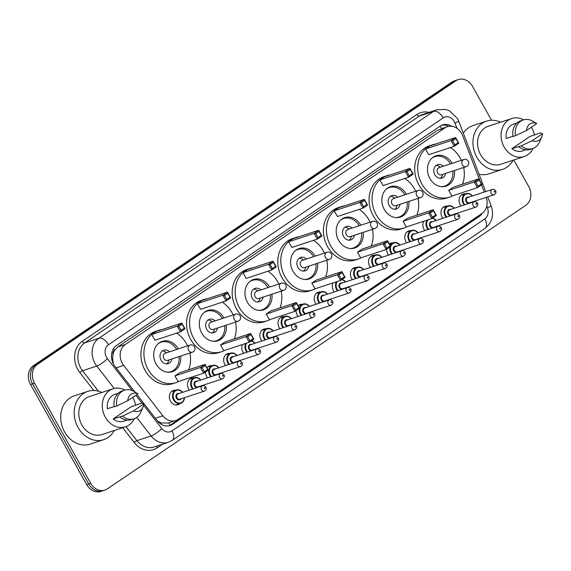 <?xml version="1.0" encoding="UTF-8"?>
<svg xmlns="http://www.w3.org/2000/svg" width="571" height="571" viewBox="0 0 571 571"><rect width="100%" height="100%" fill="white"/><g stroke="black" fill="none" stroke-linecap="round" stroke-linejoin="round"><path stroke-width="0.86" d="M442.953 218.286A7.53 6.245 -108.2 0 1 442.111 217.044A7.53 6.245 -108.2 0 1 444.987 206.345A7.53 6.245 -108.2 0 1 447.193 206.117M424.845 230.556A7.53 6.245 -108.2 0 1 424.003 229.321A7.53 6.245 -108.2 0 1 423.796 221.213M406.738 242.832A7.53 6.245 -108.2 0 1 405.895 241.59A7.53 6.245 -108.2 0 1 408.772 230.891A7.53 6.245 -108.2 0 1 410.977 230.663M388.63 255.101A7.53 6.245 -108.2 0 1 387.788 253.859A7.53 6.245 -108.2 0 1 386.638 249.184M370.522 267.378A7.53 6.245 -108.2 0 1 369.68 266.136A7.53 6.245 -108.2 0 1 372.556 255.437A7.53 6.245 -108.2 0 1 374.762 255.208M352.414 279.647A7.53 6.245 -108.2 0 1 351.572 278.405A7.53 6.245 -108.2 0 1 354.448 267.706A7.53 6.245 -108.2 0 1 356.654 267.478M334.306 291.917A7.53 6.245 -108.2 0 1 333.464 290.682A7.53 6.245 -108.2 0 1 333.093 282.881M316.198 304.193A7.53 6.245 -108.2 0 1 315.356 302.951A7.53 6.245 -108.2 0 1 318.233 292.252A7.53 6.245 -108.2 0 1 320.438 292.024M298.091 316.462A7.53 6.245 -108.2 0 1 297.248 315.221A7.53 6.245 -108.2 0 1 296.099 310.545M279.983 328.739A7.53 6.245 -108.2 0 1 279.14 327.497A7.53 6.245 -108.2 0 1 282.017 316.798A7.53 6.245 -108.2 0 1 284.222 316.57M261.875 341.008A7.53 6.245 -108.2 0 1 261.033 339.766A7.53 6.245 -108.2 0 1 263.909 329.067A7.53 6.245 -108.2 0 1 266.115 328.839M243.767 353.278A7.53 6.245 -108.2 0 1 242.925 352.043A7.53 6.245 -108.2 0 1 242.411 344.534M225.659 365.554A7.53 6.245 -108.2 0 1 224.817 364.312A7.53 6.245 -108.2 0 1 227.693 353.613A7.53 6.245 -108.2 0 1 229.899 353.385M207.551 377.824A7.53 6.245 -108.2 0 1 206.709 376.582A7.53 6.245 -108.2 0 1 205.56 371.907M189.444 390.1A7.53 6.245 -108.2 0 1 188.601 388.858A7.53 6.245 -108.2 0 1 191.478 378.159A7.53 6.245 -108.2 0 1 193.69 377.931M179.993 403.611A7.53 6.245 -108.2 0 1 178.073 404.739A7.53 6.245 -108.2 0 1 170.493 401.127A7.53 6.245 -108.2 0 1 173.37 390.428A7.53 6.245 -108.2 0 1 175.583 390.2M461.061 206.017A7.53 6.245 -108.2 0 1 460.219 204.775A7.53 6.245 -108.2 0 1 463.095 194.076A7.53 6.245 -108.2 0 1 465.301 193.84M479.968 180.936L462.638 135.662A14.118 11.705 71.8 0 0 461.596 133.443A14.118 11.705 71.8 0 0 447.378 126.676A14.118 11.705 71.8 0 0 444.937 127.875L125.285 344.513A14.118 11.705 71.8 0 0 123.671 365.39L162.856 415.802A14.118 11.705 71.8 0 0 175.74 420.549A14.118 11.705 71.8 0 0 178.181 419.35L482.038 213.411A14.118 11.705 71.8 0 0 486.242 197.359M112.937 354.827A14.118 11.705 -108.2 0 1 114.721 350.18L114.55 350.301A4.704 3.904 71.8 0 0 112.937 354.827L112.615 358.631L113.358 363.806M157.625 421.177L161.379 422.947L168.231 423.018L175.74 420.549M447.378 126.676L437.422 130.352L117.769 346.99L114.721 350.18M484.237 192.077L481.489 184.904M389.308 243.846A7.53 6.245 -108.2 0 1 390.664 243.167A7.53 6.245 -108.2 0 1 392.869 242.932M298.091 305.763A7.53 6.245 -108.2 0 1 300.125 304.529A7.53 6.245 -108.2 0 1 302.33 304.293M206.945 367.81A7.53 6.245 -108.2 0 1 209.586 365.89A7.53 6.245 -108.2 0 1 211.798 365.654M451.761 126.27A14.118 11.705 71.8 0 0 442.589 124.913A14.118 11.705 71.8 0 0 440.148 126.112L116.563 345.419A14.118 11.705 71.8 0 0 114.949 366.297L134.934 391.999M441.604 125.299A14.118 11.705 -108.2 0 1 448.72 126.334M513.821 159.973L528.696 186.489A14.118 11.705 -108.2 0 1 525.748 205.346L107.369 488.89A14.118 11.705 -108.2 0 1 104.928 490.089A14.118 11.705 -108.2 0 1 90.71 483.323L34.524 383.198A14.118 11.705 -108.2 0 1 37.479 364.341L455.851 80.796A14.118 11.705 -108.2 0 1 458.292 79.59A14.118 11.705 -108.2 0 1 472.51 86.357L491.531 120.26M104.928 490.089L100.931 491.41A14.118 11.705 -108.2 0 1 86.713 484.643L30.52 384.511A14.118 11.705 -108.2 0 1 33.475 365.654L451.854 82.11L453.852 81.453A14.118 11.705 -108.2 0 1 456.293 80.254A14.118 11.705 -108.2 0 0 453.852 81.453L35.473 364.997L453.852 81.453L455.851 80.796M30.52 384.511L32.526 383.855A14.118 11.705 -108.2 0 1 35.473 364.997A14.118 11.705 -108.2 0 0 32.526 383.855L88.712 483.98L32.526 383.855L34.524 383.198M102.93 490.746A14.118 11.705 -108.2 0 1 88.712 483.98A14.118 11.705 -108.2 0 0 102.93 490.746M136.912 394.547L157.282 420.756A14.118 11.705 71.8 0 0 170.165 425.502A14.118 11.705 71.8 0 0 172.606 424.296L479.126 216.559A14.118 11.705 71.8 0 0 482.245 213.269M479.247 215.303A14.118 11.705 -108.2 0 1 477.128 217.216L170.601 424.96A14.118 11.705 -108.2 0 1 169.144 425.773M451.854 82.11A14.118 11.705 -108.2 0 1 454.295 80.911L458.292 79.59M513.093 160.208A25.417 21.07 -108.2 0 1 502.437 169.416A25.417 21.07 -108.2 0 1 476.842 157.232A25.417 21.07 -108.2 0 1 486.549 121.131A25.417 21.07 -108.2 0 1 500.589 122.208M463.324 133.207A25.417 21.07 -108.2 0 1 473.052 125.57L486.549 121.131M533.071 148.424A19.999 16.58 -108.2 0 1 524.242 156.54A19.999 16.58 -108.2 0 1 504.1 146.954A19.999 16.58 -108.2 0 1 511.737 118.54A19.999 16.58 -108.2 0 1 523.657 119.831M531.351 127.219A19.999 16.58 -108.2 0 1 531.887 128.125A19.999 16.58 -108.2 0 1 534.456 135.041M524.242 156.54L500.746 164.27A19.999 16.58 -108.2 0 1 480.604 154.684A19.999 16.58 -108.2 0 1 488.241 126.27L511.737 118.54M541.708 136.961L539.538 142.015A15.06 12.483 -108.2 0 1 532.7 148.56A15.06 12.483 -108.2 0 1 521.216 145.862L511.93 148.667L529.76 136.59L540.473 132.815L542.45 133.742A9.414 7.801 -108.2 0 1 541.708 136.961A9.414 7.801 -108.2 0 1 532.243 140.659L542.45 133.742M525.777 149.845L522.408 150.951A14.118 11.705 -108.2 0 1 511.93 148.667M532.243 140.659L521.216 145.862M532.7 148.56L530.202 149.381A15.06 12.483 -108.2 0 1 518.718 146.69M512.965 136.276L506.22 138.496A14.118 11.705 -108.2 0 1 513.579 124.128L516.955 123.022M502.437 169.416L488.933 173.855A25.417 21.07 -108.2 0 1 479.026 174.226M526.533 130.481A9.414 7.801 -108.2 0 1 536.74 123.564L526.533 130.481L515.506 135.691A15.06 12.483 -108.2 0 1 523.286 119.946A15.06 12.483 -108.2 0 1 532.672 121.145L536.74 123.564M515.506 135.691L513.008 136.512A15.06 12.483 -108.2 0 1 520.788 120.766L523.286 119.946M452.717 195.782A27.529 22.826 -108.2 0 1 449.613 197.123A27.529 22.826 -108.2 0 1 421.89 183.926A27.529 22.826 -108.2 0 1 432.404 144.813A27.529 22.826 -108.2 0 1 435.702 144.049M450.44 147.546A27.529 22.826 -108.2 0 1 460.133 158.01A27.529 22.826 -108.2 0 1 461.311 160.323M449.613 197.123L446.615 198.108A27.529 22.826 -108.2 0 1 418.893 184.911A27.529 22.826 -108.2 0 1 429.406 145.805L432.404 144.813M454.437 170.515A16.002 13.269 -108.2 0 1 446.015 186.167A16.002 13.269 -108.2 0 1 429.899 178.502A16.002 13.269 -108.2 0 1 436.008 155.769A16.002 13.269 -108.2 0 1 452.082 163.363M425.523 148.995L428.721 154.691L454.216 146.304L451.019 140.602L425.523 148.995L430.099 145.891L455.594 137.504L458.791 143.2L454.216 146.304L454.916 144.877L458.185 142.664L455.901 138.596L452.632 140.809L454.916 144.877M463.666 167.481A27.529 22.826 -108.2 0 1 462.503 184.219M448.727 190.35L451.925 196.046L477.427 187.652L474.23 181.956L448.727 190.35L453.303 187.245L478.805 178.859L482.003 184.554L477.427 187.652L478.12 186.232L481.389 184.019L479.105 179.951L475.836 182.163L478.12 186.232M452.632 140.809L451.019 140.602L455.594 137.504L455.901 138.596M475.836 182.163L474.23 181.956L478.805 178.859L479.105 179.951M482.003 184.554L481.389 184.019M458.791 143.2L458.185 142.664M432.004 158.103A15.531 12.876 -108.2 0 1 434.909 156.625A15.531 12.876 -108.2 0 1 450.448 163.898M443.289 166.254A7.059 5.853 71.8 0 0 437.557 164.676A7.059 5.853 71.8 0 0 434.859 174.705A7.059 5.853 71.8 0 0 441.968 178.088A7.059 5.853 71.8 0 0 445.637 173.406M452.803 171.05A15.531 12.876 -108.2 0 1 444.616 186.132A15.531 12.876 -108.2 0 1 441.404 186.667M463.83 159.495L439.085 167.638A3.769 3.119 71.8 0 0 437.643 172.984A3.769 3.119 71.8 0 0 441.44 174.79L466.186 166.646A3.769 3.769 0 0 0 468.391 161.415A3.769 3.769 0 0 0 463.83 159.495A3.769 3.119 71.8 0 0 463.181 159.816A3.769 3.119 71.8 0 0 462.396 164.848A3.769 3.119 71.8 0 0 466.186 166.646M440.398 167.203L439.399 166.511A7.059 5.853 71.8 0 0 436.137 165.419M440.384 178.33A7.059 5.853 71.8 0 0 442.361 175.511L442.753 174.362M407.087 226.708A27.529 22.826 -108.2 0 1 403.99 228.043A27.529 22.826 -108.2 0 1 376.26 214.853A27.529 22.826 -108.2 0 1 386.774 175.74A27.529 22.826 -108.2 0 1 390.072 174.976M404.81 178.473A27.529 22.826 -108.2 0 1 414.503 188.937A27.529 22.826 -108.2 0 1 415.681 191.249M403.99 228.043L400.985 229.035A27.529 22.826 -108.2 0 1 373.263 215.838A27.529 22.826 -108.2 0 1 383.776 176.725L386.774 175.74M408.807 201.442A16.002 13.269 -108.2 0 1 400.385 217.094A16.002 13.269 -108.2 0 1 384.269 209.421A16.002 13.269 -108.2 0 1 390.378 186.696A16.002 13.269 -108.2 0 1 406.452 194.29M379.893 179.915L383.091 185.618L408.586 177.224L405.389 171.528L379.893 179.915L384.469 176.817L409.964 168.424L413.161 174.126L408.586 177.224L409.286 175.804L412.555 173.591L410.271 169.516L407.002 171.735L409.286 175.804M418.036 198.401A27.529 22.826 -108.2 0 1 416.873 215.146M403.097 221.27L406.295 226.972L431.797 218.579L428.6 212.883L403.097 221.27L407.673 218.172L433.175 209.778L436.372 215.481L431.797 218.579L432.49 217.158L435.759 214.946L433.475 210.87L430.206 213.09L432.49 217.158M407.002 171.735L405.389 171.528L409.964 168.424L410.271 169.516M430.206 213.09L428.6 212.883L433.175 209.778L433.475 210.87M436.372 215.481L435.759 214.946M413.161 174.126L412.555 173.591M386.374 189.022A15.531 12.876 -108.2 0 1 389.279 187.552A15.531 12.876 -108.2 0 1 404.818 194.825M397.659 197.181A7.059 5.853 71.8 0 0 391.927 195.596A7.059 5.853 71.8 0 0 389.229 205.624A7.059 5.853 71.8 0 0 396.338 209.007A7.059 5.853 71.8 0 0 400.014 204.332M407.173 201.977A15.531 12.876 -108.2 0 1 398.986 217.059A15.531 12.876 -108.2 0 1 395.774 217.594M418.208 190.421L393.455 198.565A3.769 3.119 71.8 0 0 392.02 203.911A3.769 3.119 71.8 0 0 395.81 205.717L420.556 197.573A3.769 3.769 0 0 0 422.761 192.334A3.769 3.769 0 0 0 418.208 190.421A3.769 3.119 71.8 0 0 417.551 190.743A3.769 3.119 71.8 0 0 416.766 195.767A3.769 3.119 71.8 0 0 420.556 197.573M394.768 198.13L393.769 197.438A7.059 5.853 71.8 0 0 390.507 196.338M394.754 209.257A7.059 5.853 71.8 0 0 396.731 206.438L397.123 205.282M361.464 257.635A27.529 22.826 -108.2 0 1 358.36 258.97A27.529 22.826 -108.2 0 1 330.63 245.773A27.529 22.826 -108.2 0 1 341.151 206.666A27.529 22.826 -108.2 0 1 344.441 205.895M359.18 209.393A27.529 22.826 -108.2 0 1 368.873 219.856A27.529 22.826 -108.2 0 1 370.051 222.176M358.36 258.97L355.355 259.955A27.529 22.826 -108.2 0 1 327.633 246.765A27.529 22.826 -108.2 0 1 338.146 207.651L341.151 206.666M363.177 232.361A16.002 13.269 -108.2 0 1 354.755 248.014A16.002 13.269 -108.2 0 1 338.639 240.348A16.002 13.269 -108.2 0 1 344.748 217.615A16.002 13.269 -108.2 0 1 360.822 225.21M334.263 210.842L337.461 216.537L362.963 208.151L359.759 202.455L334.263 210.842L338.839 207.744L364.341 199.35L367.538 205.046L362.963 208.151L363.656 206.731L366.925 204.511L364.641 200.442L361.372 202.655L363.656 206.731M372.406 229.328A27.529 22.826 -108.2 0 1 371.243 246.065M357.467 252.196L360.665 257.892L386.167 249.506L382.97 243.803L357.467 252.196L362.043 249.092L387.545 240.705L390.742 246.401L386.167 249.506L386.86 248.085L390.129 245.865L387.845 241.797L384.576 244.01L386.86 248.085M361.372 202.655L359.759 202.455L364.341 199.35L364.641 200.442M384.576 244.01L382.97 243.803L387.545 240.705L387.845 241.797M390.742 246.401L390.129 245.865M367.538 205.046L366.925 204.511M340.744 219.949A15.531 12.876 -108.2 0 1 343.649 218.472A15.531 12.876 -108.2 0 1 359.195 225.745M352.029 228.107A7.059 5.853 71.8 0 0 346.297 226.523A7.059 5.853 71.8 0 0 343.599 236.551A7.059 5.853 71.8 0 0 350.708 239.934A7.059 5.853 71.8 0 0 354.384 235.259M361.543 232.904A15.531 12.876 -108.2 0 1 353.356 247.978A15.531 12.876 -108.2 0 1 350.144 248.521M372.577 221.341L347.825 229.485A3.769 3.119 71.8 0 0 346.39 234.838A3.769 3.119 71.8 0 0 350.18 236.644L374.926 228.5A3.769 3.769 0 0 0 377.131 223.261A3.769 3.769 0 0 0 372.577 221.341A3.769 3.119 71.8 0 0 371.928 221.662A3.769 3.119 71.8 0 0 371.136 226.694A3.769 3.119 71.8 0 0 374.926 228.5M349.138 229.057L348.146 228.357A7.059 5.853 71.8 0 0 344.877 227.265M349.124 240.177A7.059 5.853 71.8 0 0 351.108 237.358L351.493 236.208M315.834 288.555A27.529 22.826 -108.2 0 1 312.73 289.897A27.529 22.826 -108.2 0 1 285 276.699A27.529 22.826 -108.2 0 1 295.521 237.586A27.529 22.826 -108.2 0 1 298.811 236.822M313.55 240.32A27.529 22.826 -108.2 0 1 323.243 250.783A27.529 22.826 -108.2 0 1 324.428 253.096M312.73 289.897L309.732 290.882A27.529 22.826 -108.2 0 1 282.003 277.684A27.529 22.826 -108.2 0 1 292.516 238.578L295.521 237.586M317.547 263.288A16.002 13.269 -108.2 0 1 309.125 278.941A16.002 13.269 -108.2 0 1 293.009 271.275A16.002 13.269 -108.2 0 1 299.125 248.542A16.002 13.269 -108.2 0 1 315.192 256.136M288.633 241.769L291.831 247.464L317.333 239.078L314.136 233.375L288.633 241.769L293.209 238.664L318.711 230.277L321.908 235.973L317.333 239.078L318.026 237.65L321.295 235.438L319.011 231.369L315.742 233.582L318.026 237.65M326.776 260.255A27.529 22.826 -108.2 0 1 325.62 276.992M311.837 283.116L315.035 288.819L340.537 280.425L337.34 274.73L311.837 283.116L316.413 280.018L341.915 271.632L345.112 277.328L340.537 280.425L341.237 279.005L344.506 276.792L342.222 272.724L338.953 274.936L341.237 279.005M315.742 233.582L314.136 233.375L318.711 230.277L319.011 231.369M338.953 274.936L337.34 274.73L341.915 271.632L342.222 272.724M345.112 277.328L344.506 276.792M321.908 235.973L321.295 235.438M295.114 250.876A15.531 12.876 -108.2 0 1 298.019 249.399A15.531 12.876 -108.2 0 1 313.565 256.672M306.399 259.027A7.059 5.853 71.8 0 0 300.667 257.45A7.059 5.853 71.8 0 0 297.969 267.478A7.059 5.853 71.8 0 0 305.078 270.861A7.059 5.853 71.8 0 0 308.754 266.179M315.913 263.823A15.531 12.876 -108.2 0 1 307.726 278.905A15.531 12.876 -108.2 0 1 304.514 279.44M326.947 252.268L302.195 260.412A3.769 3.119 71.8 0 0 300.76 265.758A3.769 3.119 71.8 0 0 304.55 267.563L329.303 259.42A3.769 3.769 0 0 0 331.501 254.188A3.769 3.769 0 0 0 326.947 252.268A3.769 3.119 71.8 0 0 326.298 252.589A3.769 3.119 71.8 0 0 325.506 257.614A3.769 3.119 71.8 0 0 329.303 259.42M303.515 259.976L302.516 259.284A7.059 5.853 71.8 0 0 299.247 258.192M303.501 271.104A7.059 5.853 71.8 0 0 305.478 268.284L305.863 267.135M270.204 319.482A27.529 22.826 -108.2 0 1 267.1 320.816A27.529 22.826 -108.2 0 1 239.37 307.626A27.529 22.826 -108.2 0 1 249.891 268.513A27.529 22.826 -108.2 0 1 253.181 267.749M267.92 271.239A27.529 22.826 -108.2 0 1 277.613 281.71A27.529 22.826 -108.2 0 1 278.798 284.023M267.1 320.816L264.102 321.808A27.529 22.826 -108.2 0 1 236.373 308.611A27.529 22.826 -108.2 0 1 246.893 269.498L249.891 268.513M271.917 294.215A16.002 13.269 -108.2 0 1 263.495 309.867A16.002 13.269 -108.2 0 1 247.379 302.195A16.002 13.269 -108.2 0 1 253.495 279.469A16.002 13.269 -108.2 0 1 269.569 287.056M243.003 272.688L246.201 278.391L271.703 269.997L268.506 264.302L243.003 272.688L247.578 269.591L273.081 261.197L276.278 266.9L271.703 269.997L272.396 268.577L275.665 266.364L273.381 262.289L270.112 264.509L272.396 268.577M281.146 291.174A27.529 22.826 -108.2 0 1 279.99 307.912M266.207 314.043L269.412 319.739L294.907 311.352L291.71 305.656L266.207 314.043L270.79 310.945L296.285 302.551L299.482 308.254L294.907 311.352L295.607 309.932L298.876 307.719L296.592 303.644L293.323 305.863L295.607 309.932M270.112 264.509L268.506 264.302L273.081 261.197L273.381 262.289M293.323 305.863L291.71 305.656L296.285 302.551L296.592 303.644M299.482 308.254L298.876 307.719M276.278 266.9L275.665 266.364M249.491 281.796A15.531 12.876 -108.2 0 1 252.389 280.325A15.531 12.876 -108.2 0 1 267.935 287.598M260.769 289.954A7.059 5.853 71.8 0 0 255.037 288.369A7.059 5.853 71.8 0 0 252.339 298.397A7.059 5.853 71.8 0 0 259.448 301.781A7.059 5.853 71.8 0 0 263.124 297.106M270.29 294.75A15.531 12.876 -108.2 0 1 262.096 309.832A15.531 12.876 -108.2 0 1 258.891 310.367M281.317 283.195L256.565 291.338A3.769 3.119 71.8 0 0 255.13 296.684A3.769 3.119 71.8 0 0 258.92 298.49L283.673 290.346A3.769 3.769 0 0 0 285.871 285.107A3.769 3.769 0 0 0 281.317 283.195A3.769 3.119 71.8 0 0 280.668 283.516A3.769 3.119 71.8 0 0 279.883 288.541A3.769 3.119 71.8 0 0 283.673 290.346M257.885 290.903L256.886 290.204A7.059 5.853 71.8 0 0 253.617 289.112M257.871 302.03A7.059 5.853 71.8 0 0 259.848 299.211L260.233 298.055M224.574 350.408A27.529 22.826 -108.2 0 1 221.469 351.743A27.529 22.826 -108.2 0 1 193.747 338.546A27.529 22.826 -108.2 0 1 204.261 299.44A27.529 22.826 -108.2 0 1 207.551 298.669M222.29 302.166A27.529 22.826 -108.2 0 1 231.983 312.63A27.529 22.826 -108.2 0 1 233.168 314.949M221.469 351.743L218.472 352.728A27.529 22.826 -108.2 0 1 190.743 339.538A27.529 22.826 -108.2 0 1 201.263 300.425L204.261 299.44M226.287 325.135A16.002 13.269 -108.2 0 1 217.865 340.787A16.002 13.269 -108.2 0 1 201.756 333.121A16.002 13.269 -108.2 0 1 207.865 310.388A16.002 13.269 -108.2 0 1 223.939 317.983M197.373 303.615L200.571 309.311L226.073 300.924L222.876 295.228L197.373 303.615L201.948 300.51L227.451 292.124L230.648 297.819L226.073 300.924L226.773 299.504L230.042 297.284L227.758 293.216L224.489 295.428L226.773 299.504M235.523 322.101A27.529 22.826 -108.2 0 1 234.36 338.839M220.584 344.97L223.782 350.665L249.277 342.279L246.08 336.576L220.584 344.97L225.16 341.865L250.655 333.478L253.852 339.174L249.277 342.279L249.977 340.858L253.246 338.639L250.962 334.57L247.693 336.783L249.977 340.858M224.489 295.428L222.876 295.228L227.451 292.124L227.758 293.216M247.693 336.783L246.08 336.576L250.655 333.478L250.962 334.57M253.852 339.174L253.246 338.639M230.648 297.819L230.042 297.284M203.861 312.722A15.531 12.876 -108.2 0 1 206.759 311.245A15.531 12.876 -108.2 0 1 222.305 318.518M215.139 320.881A7.059 5.853 71.8 0 0 209.407 319.296A7.059 5.853 71.8 0 0 206.709 329.324A7.059 5.853 71.8 0 0 213.825 332.707A7.059 5.853 71.8 0 0 217.494 328.032M224.66 325.677A15.531 12.876 -108.2 0 1 216.466 340.751A15.531 12.876 -108.2 0 1 213.261 341.294M235.687 314.114L210.942 322.258A3.769 3.119 71.8 0 0 209.5 327.611A3.769 3.119 71.8 0 0 213.29 329.41L238.043 321.273A3.769 3.769 0 0 0 240.241 316.034A3.769 3.769 0 0 0 235.687 314.114A3.769 3.119 71.8 0 0 235.038 314.435A3.769 3.119 71.8 0 0 234.253 319.467A3.769 3.119 71.8 0 0 238.043 321.273M212.255 321.83L211.256 321.13A7.059 5.853 71.8 0 0 207.994 320.038M212.241 332.95A7.059 5.853 71.8 0 0 214.218 330.131L214.61 328.982M178.944 381.328A27.529 22.826 -108.2 0 1 175.839 382.67A27.529 22.826 -108.2 0 1 148.117 369.473A27.529 22.826 -108.2 0 1 158.631 330.359A27.529 22.826 -108.2 0 1 161.921 329.595M176.667 333.093A27.529 22.826 -108.2 0 1 186.36 343.556A27.529 22.826 -108.2 0 1 187.538 345.869M175.839 382.67L172.842 383.655A27.529 22.826 -108.2 0 1 145.113 370.458A27.529 22.826 -108.2 0 1 155.633 331.351L158.631 330.359M180.664 356.061A16.002 13.269 -108.2 0 1 172.235 371.714A16.002 13.269 -108.2 0 1 156.126 364.048A16.002 13.269 -108.2 0 1 162.235 341.315A16.002 13.269 -108.2 0 1 178.309 348.91M151.743 334.542L154.941 340.237L180.443 331.851L177.246 326.148L151.743 334.542L156.326 331.437L181.821 323.05L185.018 328.746L180.443 331.851L181.143 330.423L184.412 328.211L182.128 324.142L178.859 326.355L181.143 330.423M189.893 353.021A27.529 22.826 -108.2 0 1 188.73 369.765M174.954 375.889L178.152 381.592L203.647 373.198L200.45 367.503L174.954 375.889L179.53 372.792L205.032 364.398L208.229 370.101L203.647 373.198L204.347 371.778L207.616 369.565L205.332 365.497L202.063 367.71L204.347 371.778M178.859 326.355L177.246 326.148L181.821 323.05L182.128 324.142M202.063 367.71L200.45 367.503L205.032 364.398L205.332 365.497M208.229 370.101L207.616 369.565M185.018 328.746L184.412 328.211M158.231 343.649A15.531 12.876 -108.2 0 1 161.129 342.172A15.531 12.876 -108.2 0 1 176.675 349.445M169.516 351.8A7.059 5.853 71.8 0 0 163.777 350.223A7.059 5.853 71.8 0 0 161.086 360.251A7.059 5.853 71.8 0 0 168.195 363.634A7.059 5.853 71.8 0 0 171.864 358.952M179.03 356.597A15.531 12.876 -108.2 0 1 170.843 371.678A15.531 12.876 -108.2 0 1 167.631 372.213M190.057 345.041L165.312 353.185A3.769 3.119 71.8 0 0 163.87 358.531A3.769 3.119 71.8 0 0 167.66 360.337L192.413 352.193A3.769 3.769 0 0 0 194.618 346.954A3.769 3.769 0 0 0 190.057 345.041A3.769 3.119 71.8 0 0 189.408 345.362A3.769 3.119 71.8 0 0 188.623 350.387A3.769 3.119 71.8 0 0 192.413 352.193M166.625 352.75L165.626 352.057A7.059 5.853 71.8 0 0 162.364 350.965M166.611 363.877A7.059 5.853 71.8 0 0 168.588 361.058L168.98 359.901M114.328 430.463A25.417 21.07 -108.2 0 1 103.672 439.67A25.417 21.07 -108.2 0 1 78.077 427.493A25.417 21.07 -108.2 0 1 87.784 391.385A25.417 21.07 -108.2 0 1 101.824 392.463M103.672 439.67L90.175 444.11A25.417 21.07 -108.2 0 1 64.58 431.933A25.417 21.07 -108.2 0 1 74.287 395.831L87.784 391.385M134.306 418.686A19.999 16.58 -108.2 0 1 125.477 426.794A19.999 16.58 -108.2 0 1 105.335 417.208A19.999 16.58 -108.2 0 1 112.979 388.794A19.999 16.58 -108.2 0 1 124.899 390.086M132.586 397.473A19.999 16.58 -108.2 0 1 133.122 398.38A19.999 16.58 -108.2 0 1 135.698 405.296M125.477 426.794L101.981 434.531A19.999 16.58 -108.2 0 1 81.839 424.945A19.999 16.58 -108.2 0 1 89.476 396.531L112.979 388.794M142.943 407.216L140.773 412.269A15.06 12.483 -108.2 0 1 133.935 418.814A15.06 12.483 -108.2 0 1 122.458 416.116L113.172 418.928L130.995 406.845L141.715 403.069L143.685 403.997A9.414 7.801 -108.2 0 1 142.943 407.216A9.414 7.801 -108.2 0 1 133.478 410.913L143.685 403.997M127.012 420.099L123.643 421.205A14.118 11.705 -108.2 0 1 113.172 418.928M133.478 410.913L122.458 416.116M133.935 418.814L131.437 419.635A15.06 12.483 -108.2 0 1 119.953 416.944M114.207 406.531L107.462 408.75A14.118 11.705 -108.2 0 1 114.814 394.383L118.19 393.276M127.768 400.735A9.414 7.801 -108.2 0 1 137.975 393.819L127.768 400.735L116.748 405.945A15.06 12.483 -108.2 0 1 124.521 390.2A15.06 12.483 -108.2 0 1 133.914 391.406L137.975 393.819M116.748 405.945L114.243 406.766A15.06 12.483 -108.2 0 1 122.023 391.021L124.521 390.2M111.788 359.38A14.118 3.126 -37.9 0 0 112.615 358.631M441.554 128.589A14.118 7.687 -124.1 0 0 440.02 126.198M442.982 128.118A4.704 3.904 71.8 0 0 441.854 128.489M477.199 217.166A14.118 7.687 -124.1 0 0 477.056 216.787M170.094 425.281A14.118 7.687 -124.1 0 0 168.973 422.776M160.437 423.782A14.118 3.126 -37.9 0 0 161.379 422.947M114.55 350.301A14.118 7.687 -124.1 0 0 113.508 348.603M437.422 130.352L444.937 127.875M155.355 418.272L162.856 415.802M116.17 367.86L123.671 365.39M117.769 346.99L125.285 344.513M457.007 128.332L454.994 123.065A9.414 7.801 71.8 0 0 454.302 121.58A9.414 7.801 71.8 0 0 443.196 117.869L108.49 344.706A9.414 7.801 71.8 0 0 106.527 357.282A9.414 7.801 71.8 0 0 107.419 358.624L132.258 390.585M114.193 388.458L96.77 366.047A18.829 15.61 -108.2 0 1 94.986 363.356A18.829 15.61 -108.2 0 1 98.926 338.21L433.625 111.374A18.829 15.61 -108.2 0 1 436.879 109.775L422.626 114.464A18.829 15.61 71.8 0 0 419.378 116.063L84.672 342.9A18.829 15.61 71.8 0 0 80.739 368.045A18.829 15.61 71.8 0 0 82.524 370.736L98.44 391.206M93.794 390.507L79.861 372.592A21.177 17.558 -108.2 0 1 82.281 341.28L416.98 114.443A2.355 1.278 -124.1 0 0 419.378 116.063L433.625 111.374A9.414 5.125 55.9 0 1 443.196 117.869M79.861 372.592A2.355 0.521 142.1 0 1 82.524 370.736L96.77 366.047A9.414 2.084 -37.9 0 0 107.419 358.624M416.98 114.443A21.177 17.558 -108.2 0 1 429.021 112.359M162.578 444.167L157.189 447.821A21.177 17.558 -108.2 0 1 134.206 442.504L122.708 427.708M37.479 364.341L33.475 365.654M90.71 483.323L86.713 484.643M108.49 344.706A9.414 5.125 55.9 0 0 98.926 338.21L84.672 342.9A2.355 1.278 -124.1 0 1 82.281 341.28M143.557 405.117L161.764 428.535A9.414 2.084 -37.9 0 1 151.122 435.958L136.869 440.648A18.829 15.61 71.8 0 0 154.042 446.979L168.295 442.289A18.829 15.61 -108.2 0 1 151.122 435.958L136.705 417.415M125.97 426.623L136.869 440.648A2.355 0.521 142.1 0 0 134.206 442.504M161.764 428.535A9.414 7.801 71.8 0 0 171.978 430.905L484.779 218.907A9.414 7.801 71.8 0 0 487.441 207.815L486.785 206.102M135.884 395.239L142.058 403.19M156.768 446.079A2.355 1.278 -124.1 0 0 157.189 447.821M171.978 430.905A9.414 5.125 55.9 0 1 172.256 440.341L485.057 228.343C492.145 222.619 494.208 215.203 491.231 206.095L487.705 196.881M484.779 218.907A9.414 5.125 55.9 0 1 485.057 228.343M487.441 207.815L491.231 206.095M454.994 123.065L458.784 121.345L485.678 191.599M477.128 217.216L479.126 216.559M170.601 424.96L172.606 424.296M464.223 204.975A7.059 5.853 -108.2 0 1 463.295 203.647A7.059 5.853 -108.2 0 1 465.993 193.619A7.059 5.853 -108.2 0 1 472.41 195.967M472.253 196.017A6.588 5.46 71.8 0 0 464.787 194.904A6.588 5.46 71.8 0 0 463.873 203.34A6.588 5.46 71.8 0 0 464.894 204.753M470.668 202.484A3.298 2.734 -108.2 0 1 470.133 203.026M468.741 203.483A3.298 2.734 -108.2 0 1 466.157 201.791A3.298 2.734 -108.2 0 1 466.086 198.216A3.298 2.734 -108.2 0 1 468.898 197.116M492.316 189.415L467.813 197.48A2.826 2.341 71.8 0 0 466.735 201.492A2.826 2.341 71.8 0 0 469.576 202.841L494.079 194.782A2.826 2.341 -108.2 0 1 491.238 193.426A2.826 2.341 -108.2 0 1 492.316 189.415C493.244 188.922 494.329 189.358 495.578 190.728C496.377 192.227 495.885 193.576 494.079 194.782M494.772 191.463A0.471 0.393 71.8 0 0 494.122 191.906A0.471 0.393 71.8 0 0 494.772 191.463M474.173 201.327A7.059 5.853 -108.2 0 1 474.151 201.706M473.987 201.763A6.588 5.46 71.8 0 0 474.016 201.385M446.115 217.244A7.059 5.853 -108.2 0 1 445.187 215.917A7.059 5.853 -108.2 0 1 447.885 205.888A7.059 5.853 -108.2 0 1 454.302 208.237M454.145 208.287A6.588 5.46 71.8 0 0 446.679 207.173A6.588 5.46 71.8 0 0 445.765 215.617A6.588 5.46 71.8 0 0 446.786 217.023M452.56 214.753A3.298 2.734 -108.2 0 1 452.025 215.303M450.633 215.759A3.298 2.734 -108.2 0 1 448.049 214.068A3.298 2.734 -108.2 0 1 447.978 210.492A3.298 2.734 -108.2 0 1 450.79 209.393M474.208 201.691L449.705 209.75A2.826 2.341 71.8 0 0 448.628 213.761A2.826 2.341 71.8 0 0 451.468 215.117L475.971 207.052A2.826 2.341 -108.2 0 1 473.131 205.703A2.826 2.341 -108.2 0 1 474.208 201.691C475.136 201.192 476.221 201.634 477.47 202.998C478.27 204.497 477.777 205.845 475.971 207.052M476.664 203.74A0.471 0.393 71.8 0 0 476.014 204.182A0.471 0.393 71.8 0 0 476.664 203.74M456.065 213.604A7.059 5.853 -108.2 0 1 456.043 213.975M455.879 214.032A6.588 5.46 71.8 0 0 455.908 213.654M428.007 229.521A7.059 5.853 -108.2 0 1 427.079 228.193A7.059 5.853 -108.2 0 1 427.208 220.092M436.265 220.485L432.575 218.051A7.059 5.853 -108.2 0 1 436.194 220.513M436.037 220.563A6.588 5.46 71.8 0 0 432.161 218.329M428.257 219.742A6.588 5.46 71.8 0 0 427.658 227.886A6.588 5.46 71.8 0 0 428.678 229.299M434.452 227.03A3.298 2.734 -108.2 0 1 433.917 227.572M432.525 228.029A3.298 2.734 -108.2 0 1 429.942 226.337A3.298 2.734 -108.2 0 1 429.87 222.761A3.298 2.734 -108.2 0 1 432.682 221.662M456.101 213.961L431.597 222.019A2.826 2.341 71.8 0 0 430.52 226.03A2.826 2.341 71.8 0 0 433.36 227.386L457.863 219.328A2.826 2.341 -108.2 0 1 455.023 217.972A2.826 2.341 -108.2 0 1 456.101 213.961C457.028 213.468 458.113 213.904 459.362 215.267C460.169 216.766 459.669 218.122 457.863 219.328M458.556 216.009A0.471 0.393 71.8 0 0 457.906 216.452A0.471 0.393 71.8 0 0 458.556 216.009M437.957 225.873A7.059 5.853 -108.2 0 1 437.936 226.252M437.771 226.309A6.588 5.46 71.8 0 0 437.8 225.923M409.899 241.79A7.059 5.853 -108.2 0 1 408.972 240.462A7.059 5.853 -108.2 0 1 411.67 230.434A7.059 5.853 -108.2 0 1 418.086 232.782M417.929 232.832A6.588 5.46 71.8 0 0 410.463 231.719A6.588 5.46 71.8 0 0 409.55 240.163A6.588 5.46 71.8 0 0 410.57 241.569M416.345 239.299A3.298 2.734 -108.2 0 1 415.809 239.849M414.418 240.305A3.298 2.734 -108.2 0 1 411.834 238.607A3.298 2.734 -108.2 0 1 411.762 235.038A3.298 2.734 -108.2 0 1 414.575 233.939M439.756 231.598C441.561 230.391 442.061 229.042 441.255 227.543C440.005 226.173 438.921 225.738 437.993 226.23L413.49 234.296A2.826 2.341 71.8 0 0 412.412 238.307A2.826 2.341 71.8 0 0 415.253 239.656L439.756 231.598A2.826 2.341 -108.2 0 1 436.915 230.241A2.826 2.341 -108.2 0 1 437.993 226.23L438.028 225.852M440.448 228.286A0.471 0.393 71.8 0 0 439.798 228.728A0.471 0.393 71.8 0 0 440.448 228.286M419.849 238.15A7.059 5.853 -108.2 0 1 419.828 238.521M419.664 238.578A6.588 5.46 71.8 0 0 419.692 238.2M391.792 254.059A7.059 5.853 -108.2 0 1 390.864 252.739A7.059 5.853 -108.2 0 1 389.979 246.922M390.371 245.737A7.059 5.853 -108.2 0 1 393.562 242.704A7.059 5.853 -108.2 0 1 399.978 245.052M399.821 245.109A6.588 5.46 71.8 0 0 392.356 243.988A6.588 5.46 71.8 0 0 391.442 252.432A6.588 5.46 71.8 0 0 392.463 253.845M398.237 251.575A3.298 2.734 -108.2 0 1 397.702 252.118M396.31 252.575A3.298 2.734 -108.2 0 1 393.726 250.883A3.298 2.734 -108.2 0 1 393.655 247.307A3.298 2.734 -108.2 0 1 396.467 246.208M421.648 243.867C423.454 242.668 423.953 241.312 423.147 239.813C421.898 238.45 420.813 238.014 419.885 238.507L395.382 246.565A2.826 2.341 71.8 0 0 394.304 250.576A2.826 2.341 71.8 0 0 397.145 251.932L421.648 243.867A2.826 2.341 -108.2 0 1 418.807 242.518A2.826 2.341 -108.2 0 1 419.885 238.507L419.921 238.121M422.34 240.555A0.471 0.393 71.8 0 0 421.691 240.998A0.471 0.393 71.8 0 0 422.34 240.555M401.741 250.419A7.059 5.853 -108.2 0 1 401.72 250.797M401.556 250.847A6.588 5.46 71.8 0 0 401.584 250.469M373.684 266.336A7.059 5.853 -108.2 0 1 372.756 265.008A7.059 5.853 -108.2 0 1 375.454 254.98A7.059 5.853 -108.2 0 1 381.871 257.328M381.713 257.378A6.588 5.46 71.8 0 0 374.248 256.265A6.588 5.46 71.8 0 0 373.334 264.701A6.588 5.46 71.8 0 0 374.355 266.115M380.129 263.845A3.298 2.734 -108.2 0 1 379.594 264.387M378.202 264.844A3.298 2.734 -108.2 0 1 375.618 263.152A3.298 2.734 -108.2 0 1 375.547 259.577A3.298 2.734 -108.2 0 1 378.359 258.477M401.777 250.776L377.274 258.841A2.826 2.341 71.8 0 0 376.196 262.853A2.826 2.341 71.8 0 0 379.037 264.202L403.54 256.143A2.826 2.341 -108.2 0 1 400.699 254.787A2.826 2.341 -108.2 0 1 401.777 250.776C402.705 250.284 403.79 250.719 405.039 252.089C405.845 253.588 405.346 254.937 403.54 256.143M404.232 252.825A0.471 0.393 71.8 0 0 403.583 253.267A0.471 0.393 71.8 0 0 404.232 252.825M383.633 262.689A7.059 5.853 -108.2 0 1 383.612 263.067M383.448 263.124A6.588 5.46 71.8 0 0 383.476 262.746M355.576 278.605A7.059 5.853 -108.2 0 1 354.648 277.278A7.059 5.853 -108.2 0 1 357.346 267.249A7.059 5.853 -108.2 0 1 363.763 269.598M363.606 269.648A6.588 5.46 71.8 0 0 356.14 268.534A6.588 5.46 71.8 0 0 355.226 276.978A6.588 5.46 71.8 0 0 356.247 278.384M362.021 276.121A3.298 2.734 -108.2 0 1 361.486 276.664M360.094 277.121A3.298 2.734 -108.2 0 1 357.51 275.429A3.298 2.734 -108.2 0 1 357.439 271.853A3.298 2.734 -108.2 0 1 360.251 270.754M385.432 268.413C387.238 267.207 387.738 265.858 386.931 264.359C385.682 262.995 384.597 262.56 383.669 263.053L359.166 271.111A2.826 2.341 71.8 0 0 358.088 275.122A2.826 2.341 71.8 0 0 360.929 276.478L385.432 268.413A2.826 2.341 -108.2 0 1 382.591 267.064A2.826 2.341 -108.2 0 1 383.669 263.053L383.705 262.667M386.124 265.101A0.471 0.393 71.8 0 0 385.475 265.544A0.471 0.393 71.8 0 0 386.124 265.101M365.526 274.965A7.059 5.853 -108.2 0 1 365.504 275.336M365.34 275.393A6.588 5.46 71.8 0 0 365.369 275.015M337.468 290.882A7.059 5.853 -108.2 0 1 336.54 289.554A7.059 5.853 -108.2 0 1 336.455 281.774M342.015 279.426A7.059 5.853 -108.2 0 1 345.655 281.874M345.498 281.924A6.588 5.46 71.8 0 0 341.622 279.69M337.411 281.46A6.588 5.46 71.8 0 0 337.118 289.247A6.588 5.46 71.8 0 0 338.139 290.66M343.913 288.391A3.298 2.734 -108.2 0 1 343.378 288.933M341.993 289.39A3.298 2.734 -108.2 0 1 339.402 287.698A3.298 2.734 -108.2 0 1 339.331 284.122A3.298 2.734 -108.2 0 1 342.143 283.023M365.561 275.322L341.058 283.38A2.826 2.341 71.8 0 0 339.981 287.391A2.826 2.341 71.8 0 0 342.821 288.748L367.324 280.689A2.826 2.341 -108.2 0 1 364.484 279.333A2.826 2.341 -108.2 0 1 365.561 275.322C366.489 274.829 367.574 275.265 368.823 276.628C369.63 278.127 369.13 279.483 367.324 280.689M368.017 277.37A0.471 0.393 71.8 0 0 367.367 277.813A0.471 0.393 71.8 0 0 368.017 277.37M347.418 287.234A7.059 5.853 -108.2 0 1 347.396 287.613M347.232 287.67A6.588 5.46 71.8 0 0 347.261 287.284M319.36 303.151A7.059 5.853 -108.2 0 1 318.432 301.823A7.059 5.853 -108.2 0 1 321.13 291.795A7.059 5.853 -108.2 0 1 327.547 294.144M327.39 294.193A6.588 5.46 71.8 0 0 319.924 293.08A6.588 5.46 71.8 0 0 319.011 301.524A6.588 5.46 71.8 0 0 320.031 302.93M325.805 300.66A3.298 2.734 -108.2 0 1 325.27 301.21M323.885 301.666A3.298 2.734 -108.2 0 1 321.295 299.968A3.298 2.734 -108.2 0 1 321.223 296.399A3.298 2.734 -108.2 0 1 324.035 295.3M349.216 292.959C351.022 291.752 351.522 290.403 350.715 288.905C349.466 287.534 348.381 287.099 347.454 287.591L322.95 295.657A2.826 2.341 71.8 0 0 321.873 299.668A2.826 2.341 71.8 0 0 324.713 301.017L349.216 292.959A2.826 2.341 -108.2 0 1 346.376 291.603A2.826 2.341 -108.2 0 1 347.454 287.591L347.489 287.213M349.909 289.647A0.471 0.393 71.8 0 0 349.259 290.089A0.471 0.393 71.8 0 0 349.909 289.647M329.31 299.511A7.059 5.853 -108.2 0 1 329.289 299.882M329.124 299.939A6.588 5.46 71.8 0 0 329.153 299.561M301.252 315.42A7.059 5.853 -108.2 0 1 300.325 314.1A7.059 5.853 -108.2 0 1 299.44 308.283M299.461 308.204A7.059 5.853 -108.2 0 1 303.023 304.065A7.059 5.853 -108.2 0 1 309.439 306.413M309.282 306.47A6.588 5.46 71.8 0 0 301.816 305.349A6.588 5.46 71.8 0 0 300.903 313.793A6.588 5.46 71.8 0 0 301.923 315.206M307.698 312.937A3.298 2.734 -108.2 0 1 307.162 313.479M305.778 313.936A3.298 2.734 -108.2 0 1 303.187 312.244A3.298 2.734 -108.2 0 1 303.115 308.668A3.298 2.734 -108.2 0 1 305.928 307.569M329.346 299.868L304.843 307.926A2.826 2.341 71.8 0 0 303.765 311.937A2.826 2.341 71.8 0 0 306.606 313.293L331.109 305.228A2.826 2.341 -108.2 0 1 328.268 303.879A2.826 2.341 -108.2 0 1 329.346 299.868C330.274 299.375 331.358 299.811 332.608 301.174C333.414 302.673 332.914 304.029 331.109 305.228M331.801 301.916A0.471 0.393 71.8 0 0 331.151 302.359A0.471 0.393 71.8 0 0 331.801 301.916M311.202 311.78A7.059 5.853 -108.2 0 1 311.181 312.159M311.017 312.209A6.588 5.46 71.8 0 0 311.045 311.83M283.145 327.697A7.059 5.853 -108.2 0 1 282.217 326.369A7.059 5.853 -108.2 0 1 284.915 316.341A7.059 5.853 -108.2 0 1 291.331 318.689M291.174 318.739A6.588 5.46 71.8 0 0 283.708 317.626A6.588 5.46 71.8 0 0 282.795 326.062A6.588 5.46 71.8 0 0 283.816 327.476M289.59 325.206A3.298 2.734 -108.2 0 1 289.054 325.748M287.67 326.205A3.298 2.734 -108.2 0 1 285.079 324.514A3.298 2.734 -108.2 0 1 285.008 320.938A3.298 2.734 -108.2 0 1 287.82 319.839M311.238 312.137L286.735 320.203A2.826 2.341 71.8 0 0 285.657 324.214A2.826 2.341 71.8 0 0 288.498 325.563L313.001 317.505A2.826 2.341 -108.2 0 1 310.16 316.148A2.826 2.341 -108.2 0 1 311.238 312.137C312.166 311.645 313.251 312.08 314.5 313.45C315.306 314.949 314.807 316.298 313.001 317.505M313.693 314.186A0.471 0.393 71.8 0 0 313.044 314.628A0.471 0.393 71.8 0 0 313.693 314.186M293.094 324.05A7.059 5.853 -108.2 0 1 293.073 324.428M292.909 324.485A6.588 5.46 71.8 0 0 292.937 324.107M265.037 339.966A7.059 5.853 -108.2 0 1 264.109 338.639A7.059 5.853 -108.2 0 1 266.807 328.611A7.059 5.853 -108.2 0 1 273.224 330.959M273.066 331.009A6.588 5.46 71.8 0 0 265.601 329.895A6.588 5.46 71.8 0 0 264.687 338.339A6.588 5.46 71.8 0 0 265.708 339.745M271.482 337.482A3.298 2.734 -108.2 0 1 270.947 338.025M269.562 338.482A3.298 2.734 -108.2 0 1 266.971 336.79A3.298 2.734 -108.2 0 1 266.9 333.214A3.298 2.734 -108.2 0 1 269.712 332.115M294.893 329.774C296.699 328.568 297.198 327.219 296.392 325.72C295.143 324.357 294.058 323.921 293.13 324.414L268.627 332.472A2.826 2.341 71.8 0 0 267.549 336.483A2.826 2.341 71.8 0 0 270.39 337.839L294.893 329.774A2.826 2.341 -108.2 0 1 292.052 328.425A2.826 2.341 -108.2 0 1 293.13 324.414L293.166 324.028M295.585 326.462A0.471 0.393 71.8 0 0 294.936 326.905A0.471 0.393 71.8 0 0 295.585 326.462M274.986 336.326A7.059 5.853 -108.2 0 1 274.965 336.697M274.801 336.754A6.588 5.46 71.8 0 0 274.829 336.376M246.929 352.243A7.059 5.853 -108.2 0 1 246.001 350.915A7.059 5.853 -108.2 0 1 245.737 343.442M255.187 343.207L251.497 340.773A7.059 5.853 -108.2 0 1 255.116 343.235M254.959 343.285A6.588 5.46 71.8 0 0 251.083 341.051M246.629 343.15A6.588 5.46 71.8 0 0 246.579 350.608A6.588 5.46 71.8 0 0 247.6 352.022M253.374 349.752A3.298 2.734 -108.2 0 1 252.839 350.294M251.454 350.751A3.298 2.734 -108.2 0 1 248.863 349.059A3.298 2.734 -108.2 0 1 248.792 345.484A3.298 2.734 -108.2 0 1 251.604 344.384M275.022 336.683L250.519 344.741A2.826 2.341 71.8 0 0 249.441 348.753A2.826 2.341 71.8 0 0 252.282 350.109L276.785 342.05A2.826 2.341 -108.2 0 1 273.944 340.694A2.826 2.341 -108.2 0 1 275.022 336.683C275.95 336.191 277.035 336.626 278.284 337.989C279.091 339.488 278.591 340.844 276.785 342.05M277.477 338.731A0.471 0.393 71.8 0 0 276.828 339.174A0.471 0.393 71.8 0 0 277.477 338.731M256.879 348.595A7.059 5.853 -108.2 0 1 256.864 348.974M256.693 349.031A6.588 5.46 71.8 0 0 256.722 348.645M228.821 364.512A7.059 5.853 -108.2 0 1 227.893 363.185A7.059 5.853 -108.2 0 1 230.591 353.156A7.059 5.853 -108.2 0 1 237.008 355.505M236.851 355.555A6.588 5.46 71.8 0 0 229.385 354.441A6.588 5.46 71.8 0 0 228.471 362.885A6.588 5.46 71.8 0 0 229.492 364.291M235.266 362.021A3.298 2.734 -108.2 0 1 234.731 362.571M233.346 363.028A3.298 2.734 -108.2 0 1 230.755 361.329A3.298 2.734 -108.2 0 1 230.684 357.76A3.298 2.734 -108.2 0 1 233.496 356.661M258.677 354.32C260.483 353.114 260.983 351.765 260.176 350.266C258.927 348.895 257.842 348.46 256.914 348.952L232.411 357.018A2.826 2.341 71.8 0 0 231.334 361.029A2.826 2.341 71.8 0 0 234.174 362.378L258.677 354.32A2.826 2.341 -108.2 0 1 255.837 352.964A2.826 2.341 -108.2 0 1 256.914 348.952L256.95 348.574M259.37 351.008A0.471 0.393 71.8 0 0 258.72 351.45A0.471 0.393 71.8 0 0 259.37 351.008M238.771 360.872A7.059 5.853 -108.2 0 1 238.757 361.243M238.585 361.3A6.588 5.46 71.8 0 0 238.614 360.922M210.713 376.781A7.059 5.853 -108.2 0 1 209.785 375.461A7.059 5.853 -108.2 0 1 212.483 365.433A7.059 5.853 -108.2 0 1 218.9 367.774M218.743 367.831A6.588 5.46 71.8 0 0 211.277 366.71A6.588 5.46 71.8 0 0 210.364 375.154A6.588 5.46 71.8 0 0 211.384 376.567M217.158 374.298A3.298 2.734 -108.2 0 1 216.623 374.84M215.238 375.297A3.298 2.734 -108.2 0 1 212.648 373.605A3.298 2.734 -108.2 0 1 212.576 370.029A3.298 2.734 -108.2 0 1 215.388 368.93M240.569 366.589C242.375 365.39 242.875 364.034 242.068 362.535C240.819 361.172 239.734 360.736 238.806 361.229L214.303 369.287A2.826 2.341 71.8 0 0 213.226 373.298A2.826 2.341 71.8 0 0 216.066 374.655L240.569 366.589A2.826 2.341 -108.2 0 1 237.729 365.24A2.826 2.341 -108.2 0 1 238.806 361.229L238.842 360.843M241.262 363.277A0.471 0.393 71.8 0 0 240.612 363.72A0.471 0.393 71.8 0 0 241.262 363.277M220.663 373.141A7.059 5.853 -108.2 0 1 220.649 373.52M220.477 373.57A6.588 5.46 71.8 0 0 220.506 373.191M192.605 389.058A7.059 5.853 -108.2 0 1 191.678 387.73A7.059 5.853 -108.2 0 1 194.376 377.702A7.059 5.853 -108.2 0 1 200.792 380.05M200.635 380.1A6.588 5.46 71.8 0 0 193.169 378.987A6.588 5.46 71.8 0 0 192.256 387.423A6.588 5.46 71.8 0 0 193.276 388.837M199.051 386.567A3.298 2.734 -108.2 0 1 198.515 387.109M197.131 387.566A3.298 2.734 -108.2 0 1 194.54 385.875A3.298 2.734 -108.2 0 1 194.468 382.299A3.298 2.734 -108.2 0 1 197.28 381.207M220.699 373.498L196.196 381.564A2.826 2.341 71.8 0 0 195.118 385.575A2.826 2.341 71.8 0 0 197.959 386.924L222.462 378.866A2.826 2.341 -108.2 0 1 219.621 377.51A2.826 2.341 -108.2 0 1 220.699 373.498C221.627 373.006 222.711 373.441 223.96 374.812C224.767 376.31 224.267 377.659 222.462 378.866M223.154 375.547A0.471 0.393 71.8 0 0 222.504 375.989A0.471 0.393 71.8 0 0 223.154 375.547M202.555 385.411A7.059 5.853 -108.2 0 1 202.541 385.789M202.37 385.846A6.588 5.46 71.8 0 0 202.398 385.468M184.447 397.687A7.059 5.853 -108.2 0 1 180.679 403.383A7.059 5.853 -108.2 0 1 173.57 400A7.059 5.853 -108.2 0 1 176.268 389.972A7.059 5.853 -108.2 0 1 182.684 392.32M182.527 392.37A6.588 5.46 71.8 0 0 175.061 391.256A6.588 5.46 71.8 0 0 174.148 399.7A6.588 5.46 71.8 0 0 180.222 403.005A6.588 5.46 71.8 0 0 184.29 397.737M180.943 398.843A3.298 2.734 -108.2 0 1 176.432 398.151A3.298 2.734 -108.2 0 1 176.36 394.575A3.298 2.734 -108.2 0 1 179.173 393.476M204.354 391.135C206.16 389.929 206.659 388.58 205.853 387.081C204.604 385.718 203.519 385.282 202.591 385.775L178.088 393.833A2.826 2.341 71.8 0 0 177.01 397.844A2.826 2.341 71.8 0 0 179.851 399.2L204.354 391.135A2.826 2.341 -108.2 0 1 201.513 389.786A2.826 2.341 -108.2 0 1 202.591 385.775L202.626 385.389M205.046 387.823A0.471 0.393 71.8 0 0 204.397 388.266A0.471 0.393 71.8 0 0 205.046 387.823M458.784 121.345L457.507 118.618L449.641 110.902L445.751 109.439L436.879 109.775M168.295 442.289L172.256 440.341M434.909 156.625L433.125 157.211M444.616 186.132L442.832 186.717M389.279 187.552L387.495 188.137M398.986 217.059L397.202 217.644M343.649 218.472L341.865 219.064M353.356 247.978L351.572 248.571M298.019 249.399L296.235 249.984M307.726 278.905L305.942 279.49M252.389 280.325L250.605 280.911M262.096 309.832L260.312 310.417M206.759 311.245L204.975 311.837M216.466 340.751L214.689 341.344M161.129 342.172L159.352 342.757M170.843 371.678L169.059 372.263M461.175 195.203L465.993 193.619L468.919 193.54L472.481 195.939M474.223 201.684L474.244 201.306M443.067 207.473L447.885 205.888L450.812 205.81L454.373 208.215M456.115 213.954L456.136 213.575M406.852 232.019L411.67 230.434L414.596 230.356L418.158 232.761M389.429 244.067L393.562 242.704L396.488 242.625L400.05 245.03M401.791 250.769L401.813 250.398M370.636 256.565L375.454 254.98L378.38 254.902L381.942 257.3M352.528 268.834L357.346 267.249L360.272 267.171L363.834 269.576M365.576 275.315L365.597 274.936M342.036 279.412L345.726 281.846M316.313 293.38L321.13 291.795L324.057 291.717L327.618 294.122M329.36 299.861L329.381 299.482M298.205 305.649L303.023 304.065L305.949 303.986L309.511 306.391M311.252 312.13L311.274 311.759M280.097 317.926L284.915 316.341L287.841 316.263L291.403 318.661M261.989 330.195L266.807 328.611L269.733 328.532L273.295 330.937M275.036 336.676L275.058 336.298M225.773 354.741L230.591 353.156L233.518 353.078L237.079 355.483M207.666 367.01L212.483 365.433L215.41 365.347L218.971 367.753M220.713 373.491L220.734 373.12M189.558 379.287L194.376 377.702L197.302 377.624L200.864 380.022M171.45 391.556L176.268 389.972L179.194 389.893L182.756 392.298M184.519 397.666L183.084 401.713L180.679 403.383L175.868 404.967"/></g></svg>
